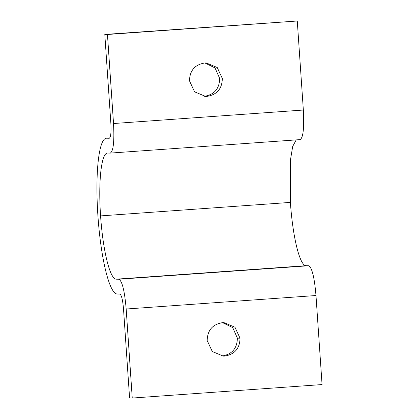 <?xml version="1.0" encoding="UTF-8"?>
<svg xmlns="http://www.w3.org/2000/svg" width="419" height="419" viewBox="0 0 419 419"><rect width="100%" height="100%" fill="white"/><g stroke="black" fill="none" stroke-linecap="round" stroke-linejoin="round"><path stroke-width="0.63" d="M222.332 78.505C222.086 88.749 216.99 94.704 207.044 96.37L205.561 96.407L194.584 91.829L189.482 80.841C189.728 70.602 194.825 64.646 204.771 62.981L206.253 62.939L217.231 67.517L222.332 78.505M204.236 96.328L204.388 96.318C214.334 94.652 219.43 88.697 219.676 78.453L215.026 67.915L204.917 62.97M221.939 356.019L222.091 356.009C232.037 354.343 237.133 348.388 237.379 338.143L232.728 327.606L222.62 322.656M240.035 338.196C239.794 348.44 234.698 354.395 224.752 356.061L223.264 356.098L212.286 351.52L207.185 340.532C207.431 330.287 212.527 324.332 222.473 322.667L223.956 322.63L234.933 327.208L240.035 338.196L237.379 338.143M109.312 138.254L109.223 138.26C110.784 137.442 111.334 132.514 110.873 123.474L104.802 34.437L107.458 34.489L113.528 123.526C114.46 141.606 113.36 151.463 110.234 153.097L107.573 153.05C101.335 152.925 98.198 181.066 100.57 215.895C102.948 250.724 109.93 279.059 116.173 279.18L118.834 279.232C122.191 280.992 124.637 290.922 126.177 309.013L132.247 398.05L129.586 397.998L123.516 308.965C122.746 299.915 121.526 294.95 119.844 294.07L117.184 294.018C109.474 293.871 100.848 258.869 97.915 215.843C94.982 172.817 98.853 138.061 106.562 138.207L109.265 138.26M296.212 139.888L292.692 146.441L290.425 160.147L290.388 202.403C292.761 237.233 299.747 265.567 305.99 265.693L308.646 265.746C312.003 267.505 314.454 277.43 315.989 295.526L322.059 384.563L132.247 398.05M106.332 138.218L109.726 137.987L106.332 138.218M107.458 34.489L297.275 21.002L104.802 34.437M297.275 21.002L303.346 110.035C304.273 128.12 303.173 137.977 300.051 139.611M300.135 139.611L110.234 153.097M305.99 265.693L116.173 279.18M290.388 202.403L100.57 215.895M308.646 265.746L118.834 279.232M315.989 295.526L126.177 309.013M303.346 110.035L113.528 123.526"/></g></svg>
